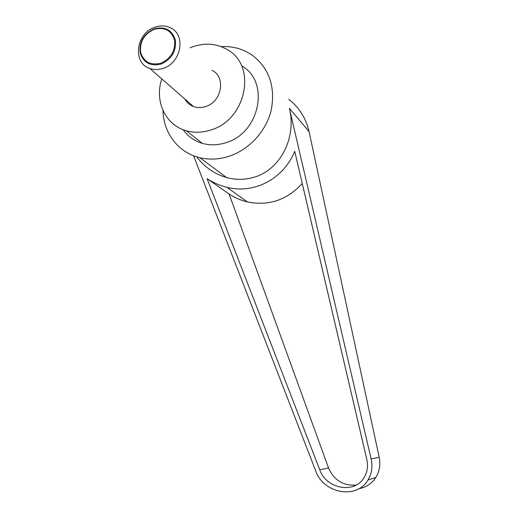 <?xml version="1.0" encoding="UTF-8"?>
<svg xmlns="http://www.w3.org/2000/svg" width="518" height="518" viewBox="0 0 518 518"><rect width="100%" height="100%" fill="white"/><g stroke="black" fill="none" stroke-linecap="round" stroke-linejoin="round"><path stroke-width="0.78" d="M163.209 68.318C181.268 62.918 186.279 34.835 170.564 27.875C165.702 25.499 160.476 25.272 154.888 27.208C135.975 33.107 132.168 63.028 149.819 68.447C154.073 69.936 158.54 69.898 163.209 68.318M154.124 28.866C164.938 26.127 172.021 29.856 175.375 40.054C176.431 51.127 171.711 59.11 161.221 64.012C150.33 66.589 143.298 62.782 140.119 52.596C139.141 41.68 143.81 33.767 154.124 28.866M184.868 99.003C186.83 102.551 189.692 105.05 193.467 106.501C197.332 107.886 201.373 107.906 205.594 106.553C221.892 101.929 226.236 76.8 211.972 70.312M154.079 29.358C144.153 34.078 139.666 41.693 140.605 52.195C143.667 61.998 150.434 65.656 160.91 63.17C170.998 58.456 175.537 50.777 174.527 40.126C171.303 30.316 164.484 26.729 154.079 29.358M221.082 46.594C232.666 46.018 243.078 48.886 252.311 55.212C269.179 68.357 275.505 86.558 271.29 109.81C266.33 131.209 249.016 149.987 228.516 156.449C218.751 159.466 209.207 159.887 199.89 157.718C178.432 152.823 163.338 133.022 163.015 110.567M196.665 156.831C204.707 167.223 214.679 174.119 226.58 177.538C235.858 180.044 245.027 179.934 254.085 177.214C280.018 169.891 296.814 138.099 289.368 108.307L309.078 131.598L379.182 457.213C380.665 464.62 379.545 471.367 375.828 477.46C371.807 483.592 366.155 487.347 358.883 488.727M190.041 47.837L192.949 46.698C205.51 42.521 217.094 43.577 227.7 49.87C257.304 66.194 246.069 120.254 210.561 130.07C202.234 132.705 194.159 132.938 186.338 130.769C165.371 125.207 154.202 100.855 161.81 78.898M241.854 65.974C270.344 81.799 259.673 133.527 225.583 142.787C217.586 145.28 209.822 145.467 202.292 143.35C194.276 140.948 187.879 136.389 183.1 129.681M207.083 178.639C213.286 182.718 219.891 185.612 226.89 187.315C253.943 194.244 283.417 179.118 294.736 151.34L366.841 459.55C368.298 466.258 367.34 472.332 363.966 477.784C354.429 494.14 326.262 488.895 319.755 469.832L207.083 178.639L229.085 193.991L328.529 467.961C334.026 480.225 343.207 485.936 356.067 485.088M302.266 183.508C286.959 200.071 268.648 206.209 247.345 201.903C240.851 200.356 234.764 197.721 229.085 193.991M193.596 155.763L315.753 471.024C323.465 493.622 356.986 499.624 368 479.992C371.775 473.666 372.824 466.647 371.147 458.929L289.368 108.307M288.74 99.385C299.229 107.459 306.008 118.195 309.078 131.598M319.755 469.832L328.529 467.961M371.147 458.929L379.182 457.213M226.58 177.538L199.89 157.718M202.292 143.35L186.338 130.769M247.345 201.903L226.89 187.315M375.828 477.46L368 479.992M149.819 68.447L193.467 106.501"/></g></svg>
